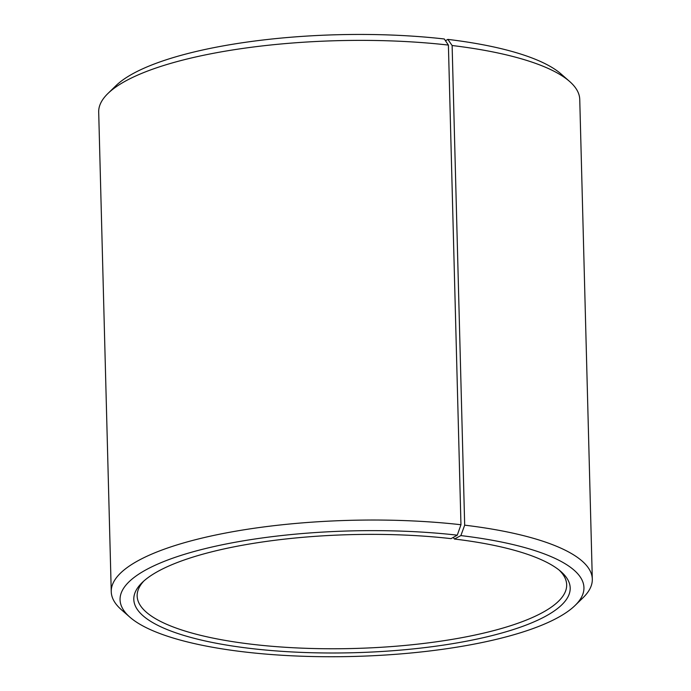 <?xml version="1.0" encoding="UTF-8"?>
<svg xmlns="http://www.w3.org/2000/svg" width="691" height="691" viewBox="0 0 691 691"><rect width="100%" height="100%" fill="white"/><g stroke="black" fill="none" stroke-linecap="round" stroke-linejoin="round"><path stroke-width="1.04" d="M143.858 581.001A214.832 58.13 178.5 0 0 137.155 596.005A214.832 58.13 178.5 0 0 353.429 648.495A214.832 58.13 178.5 0 0 566.672 584.759A214.832 58.13 178.5 0 0 559.192 570.127M453.279 537.391L454.419 539.032L460.871 535.585L464.68 525.169L452.121 45.52L447.872 39.396L445.445 40.7M460.871 535.585A232.021 62.786 178.5 0 1 575.05 605.497A232.021 62.786 178.5 0 1 353.637 656.45A232.021 62.786 178.5 0 1 129.873 617.158A232.021 62.786 178.5 0 1 203.309 549.095A232.021 62.786 178.5 0 1 457.278 535.171L451.033 538.635A218.27 59.063 178.5 0 0 142.165 582.573A218.27 59.063 178.5 0 0 353.542 652.727A218.27 59.063 178.5 0 0 560.962 571.604A218.27 59.063 178.5 0 0 454.419 539.032M457.278 535.171L460.957 524.737A240.615 65.109 178.5 0 0 111.251 591.712A240.615 65.109 178.5 0 0 121.426 609.756L129.873 617.158M575.05 605.497L583.092 597.672A240.615 65.109 178.5 0 0 592.308 579.118A240.615 65.109 178.5 0 0 464.68 525.169M460.957 524.737L448.399 45.079A240.615 65.109 178.5 0 0 107.908 93.518A240.615 65.109 178.5 0 0 98.692 112.063L111.251 591.712M592.308 579.118L579.749 99.469A240.615 65.109 178.5 0 0 569.574 81.426A240.615 65.109 178.5 0 0 452.121 45.52M448.399 45.079L444.278 38.981A232.021 62.786 178.5 0 0 115.95 85.684L107.908 93.518M569.574 81.426L561.127 74.023A232.021 62.786 178.5 0 0 447.872 39.396"/></g></svg>
